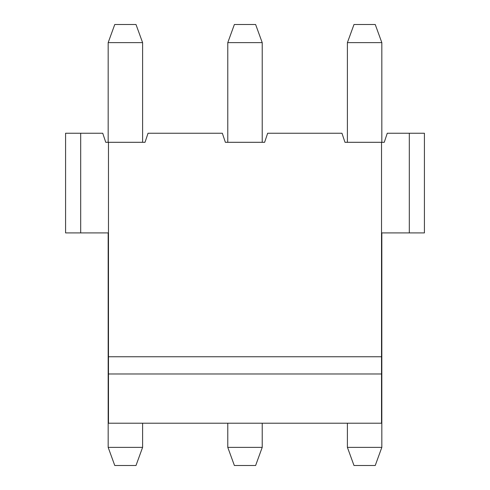 <?xml version="1.0" encoding="UTF-8"?>
<svg xmlns="http://www.w3.org/2000/svg" width="490" height="490" viewBox="0 0 490 490"><rect width="100%" height="100%" fill="white"/><g stroke="black" fill="none" stroke-linecap="round" stroke-linejoin="round"><path stroke-width="0.73" d="M353.994 24.5L375.236 24.5L381.833 42.624L347.398 42.624L353.994 24.5M375.236 465.5L353.994 465.5L347.398 447.376L381.833 447.376L375.236 465.5M381.526 232.915L409.315 232.915L409.315 133.237L387.265 133.237L384.246 142.302L344.978 142.302L347.398 142.302L347.398 42.624M347.398 447.376L347.398 423.213M381.833 42.624L381.833 142.302M381.833 232.915L381.833 447.376M225.369 142.302L227.783 142.302L227.783 42.624L234.379 24.5L255.621 24.5L262.217 42.624L262.217 142.302L264.631 142.302L225.369 142.302L222.344 133.237L148.041 133.237L145.022 142.302L105.754 142.302L102.735 133.237L80.685 133.237L80.685 232.915L108.474 232.915M344.978 142.302L341.959 133.237L267.656 133.237L264.631 142.302M381.526 142.302L381.526 423.213L108.474 423.213L108.474 142.302M409.315 133.237L424.42 133.237L424.42 232.915L409.315 232.915M108.168 142.302L108.168 42.624L114.764 24.5L136.006 24.5L142.602 42.624L142.602 142.302L145.022 142.302M80.685 232.915L65.58 232.915L65.58 133.237L80.685 133.237M108.474 356.763L381.526 356.763M108.474 373.98L381.526 373.98M424.42 133.237L424.42 232.915M142.602 42.624L108.168 42.624M262.217 42.624L227.783 42.624M227.783 447.376L262.217 447.376L255.621 465.5L234.379 465.5L227.783 447.376L227.783 423.213M262.217 423.213L262.217 447.376M108.168 447.376L142.602 447.376L136.006 465.5L114.764 465.5L108.168 447.376L108.168 232.915M142.602 423.213L142.602 447.376"/></g></svg>
